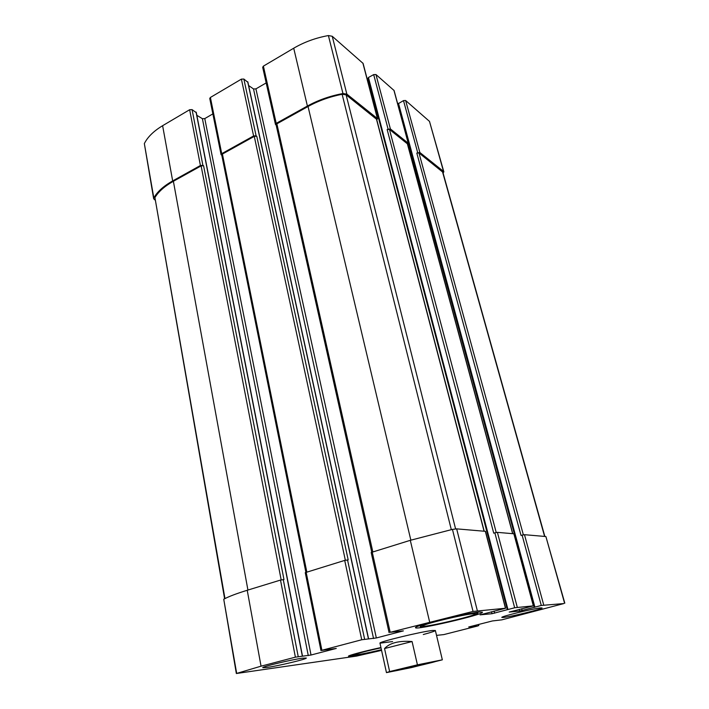 <?xml version="1.0" encoding="UTF-8"?>
<svg xmlns="http://www.w3.org/2000/svg" width="709" height="709" viewBox="0 0 709 709"><rect width="100%" height="100%" fill="white"/><g stroke="black" fill="none" stroke-linecap="round" stroke-linejoin="round"><path stroke-width="1.06" d="M408.402 143.448L394.089 90.522L375.947 74.525L390.384 128.923L408.224 143.191L407.648 144.485M390.384 128.923L387.149 129.525L493.73 533.168L494.847 532.831L514.663 607.764L492.028 613.71L480.064 614.854L505.606 608.242L473.045 611.433L390.189 632.295L403.386 630.886L376.337 637.958L361.741 639.757L320.947 650.525L336.279 648.425L311.029 655.019L295.387 657.163L261.045 666.176L236.345 673.515L356.636 656.082L381.566 650.366M375.947 74.525L373.678 74.605L368.45 77.494L368.148 78.247M376.807 119.963L377.383 118.527L346.852 94.12L342.961 93.526C330.039 95.937 318.19 100.111 307.405 106.04L276.218 123.375L275.473 124.465L276.182 125.156M377.587 118.837L363.097 63.42L332.246 36.283L328.4 35.556C315.744 37.861 304.179 42.079 293.712 48.212L263.402 66.123L262.684 67.284L275.473 124.465M247.787 82.244L243.861 79.045L256.1 135.818L253.6 135.951L221.731 153.667L221.066 154.615L221.802 155.28M243.861 79.045L241.397 79.133L210.396 97.461L209.758 98.462L221.066 154.615M196.163 112.598L192.077 109.62L202.889 165.357L200.417 165.507L172.677 180.928C163.54 186.086 157.256 191.758 153.818 197.926L153.658 198.75L155.014 200.035M192.077 109.62L189.649 109.727L162.618 125.697C153.72 131.05 147.623 137.014 144.344 143.59L153.658 198.75M443.187 173.457L443.515 171.41L419.861 152.497L416.803 153.073L521.026 535.446L522.099 535.135L541.286 605.459L519.732 611.069L509.213 612.071L533.46 605.849L514.663 607.764M443.869 171.915L429.486 121.381L405.628 100.501L403.501 100.598L398.068 103.824L534.347 607.259M494.847 532.831L497.408 532.362L513.848 533.78L533.336 605.841M368.432 79.559L367.457 80.099M485.39 531.52L505.455 608.233M389.09 632.658L371.17 552.488L410.289 540.32L452.439 529.393L456.658 528.861L485.337 531.325M266.176 82.918L255.931 88.873L376.337 637.958M248.62 85.532L253.521 88.962L255.931 88.873M320.947 650.525L305.26 572.65L344.707 560.402L348.19 559.897L256.764 136.243L254.265 136.367L222.413 154.057L221.749 155.005L305.889 572.305M256.1 135.818L256.764 136.243M212.868 113.892L204.777 118.589L311.029 655.019M196.827 115.301L202.402 118.704L204.777 118.589M236.345 673.515L223.743 599.229C228.458 596.632 236.283 593.646 247.228 590.269L280.498 580.077L283.981 579.554L203.589 165.738L201.117 165.888L173.386 181.282C164.621 186.228 158.462 191.66 154.917 197.581L224.611 598.759M202.889 165.357L203.589 165.738M436.531 635.379L443.834 634.59L477.795 625.958L468.711 626.986L492.374 620.96L501.866 619.843L563.815 603.563L541.286 605.459M564.816 603.173L545.895 536.536L564.568 603.155M522.099 535.135L524.483 534.692L545.895 536.536M534.311 607.436L398.086 105.286M503.363 617.459C510.577 616.83 543.183 608.845 542.075 607.967L540.807 607.905C534.196 608.357 500.315 616.644 501.839 617.424L503.363 617.459M266.912 667.488C278.105 665.973 307.351 658.962 306.306 658.023L302.654 658.165C292.011 659.512 261.417 666.832 262.791 667.692L266.912 667.488M479.541 612.035L482.404 612.195C484.105 614.508 414.978 630.514 415.545 627.687C412.86 626.144 466.992 612.868 479.541 612.035M381.477 649.976C365.791 653.76 348.261 657.092 348.482 656.206C347.738 655.568 364.763 651.013 380.946 647.547M423.291 634.528C431.125 632.428 435.149 631.081 435.361 630.487L432.455 630.478C421.128 631.622 377.95 642.079 379.98 643.169L392.609 641.556M512.767 533.682L407.498 143.909L389.454 129.41L387.149 129.525M544.849 536.447L442.841 172.198L418.975 152.949L416.803 153.073M484.22 531.227L376.647 119.334L346.116 94.846L342.119 94.27C329.738 96.734 318.376 100.811 308.043 106.501L276.873 123.818L276.12 124.908L371.729 552.143M381.424 649.71C367.634 653.086 351.691 656.055 354.553 654.664C358.355 653.14 367.182 650.862 381.008 647.849M381.442 649.816C367.971 653.007 358.506 654.894 353.055 655.506C347.162 656.047 364.098 651.296 380.981 647.725M472.77 613.808L474.383 613.728C483.698 614.109 415.173 629.982 423.37 625.551C426.845 623.246 463.943 614.419 472.77 613.808M475.42 613.108C478.531 612.851 478.761 613.258 476.111 614.331C468.073 617.707 430.771 626.339 422.112 626.845C417.176 626.969 422.227 625.019 437.267 620.995C451.411 617.335 469.34 613.639 475.42 613.108M389.631 671.565L417.433 664.829L442.345 659.822L411.548 667.568L386.458 672.619L389.631 671.565L384.544 648.549C389.773 642.903 398.945 640.564 412.071 641.53L384.544 648.549M417.433 664.829L412.071 641.53M404.325 668.064L434.812 661.391C445.314 659.875 383.808 673.958 393.929 670.758L404.325 668.064M393.912 90.247L408.224 143.191M373.678 74.605L388.071 129.047M362.884 63.092L377.383 118.527M332.246 36.283L346.852 94.12M328.4 35.556L342.961 93.526M293.712 48.212L307.405 106.04M263.402 66.123L276.218 123.375M241.397 79.133L253.6 135.951M210.396 97.461L221.731 153.667M189.649 109.727L200.417 165.507M162.618 125.697L172.677 180.928M144.344 143.59L153.818 197.926M429.486 121.381L443.515 171.41M405.628 100.501L419.861 152.497M403.501 100.598L417.698 152.63M497.408 532.362L517.269 607.223M368.45 77.494L507.945 609.501M494.084 611.078L494.616 613.17M491.523 611.743L492.028 613.71M456.658 528.861L477.317 610.653M452.439 529.393L473.045 611.433M410.289 540.32L429.627 621.953M372.207 551.983L390.189 632.295M253.521 88.962L373.546 638.543M247.68 81.73L368.423 638.703M347.525 559.888L364.612 639.155M344.707 560.402L361.741 639.757M306.155 572.216L321.886 650.215M202.402 118.704L308.282 655.603M196.056 112.066L302.318 656.02M283.272 579.563L298.214 656.569M280.498 580.077L295.387 657.163M247.228 590.269L261.045 666.176M223.743 599.229L236.664 673.346M478.371 624.523L478.646 625.648M475.961 625.134L476.164 625.941M474.853 625.418L475.048 626.18M473.701 625.719L473.887 626.472M472.593 625.994L472.77 626.712M524.483 534.692L543.714 604.945M398.467 103.266L534.905 607.099M521.664 608.756L522.143 610.555M519.28 609.368L519.732 611.069M407.321 143.652L512.642 533.673M389.454 129.41L496.229 532.494M442.487 171.693L544.609 536.421M418.975 152.949L523.357 534.825M201.117 165.888L281.172 579.891M173.386 181.282L247.928 590.056M154.917 197.581L224.966 598.582M254.265 136.367L345.336 560.234M222.413 154.057L306.811 572.012M276.873 123.818L372.81 551.797M308.043 106.501L410.848 540.143M342.119 94.27L451.314 529.641M346.116 94.846L455.586 528.879M376.435 119.032L484.07 531.218M368.051 78.096L507.325 609.705M485.505 531.387L505.606 608.242M247.849 81.96L368.565 638.703M196.251 112.314L302.486 656.02M478.504 624.487L478.797 625.648M398.068 103.824L534.294 607.285M513.981 533.833L533.46 605.849M442.345 659.822L435.361 630.487M386.458 672.619L379.98 643.169"/></g></svg>
